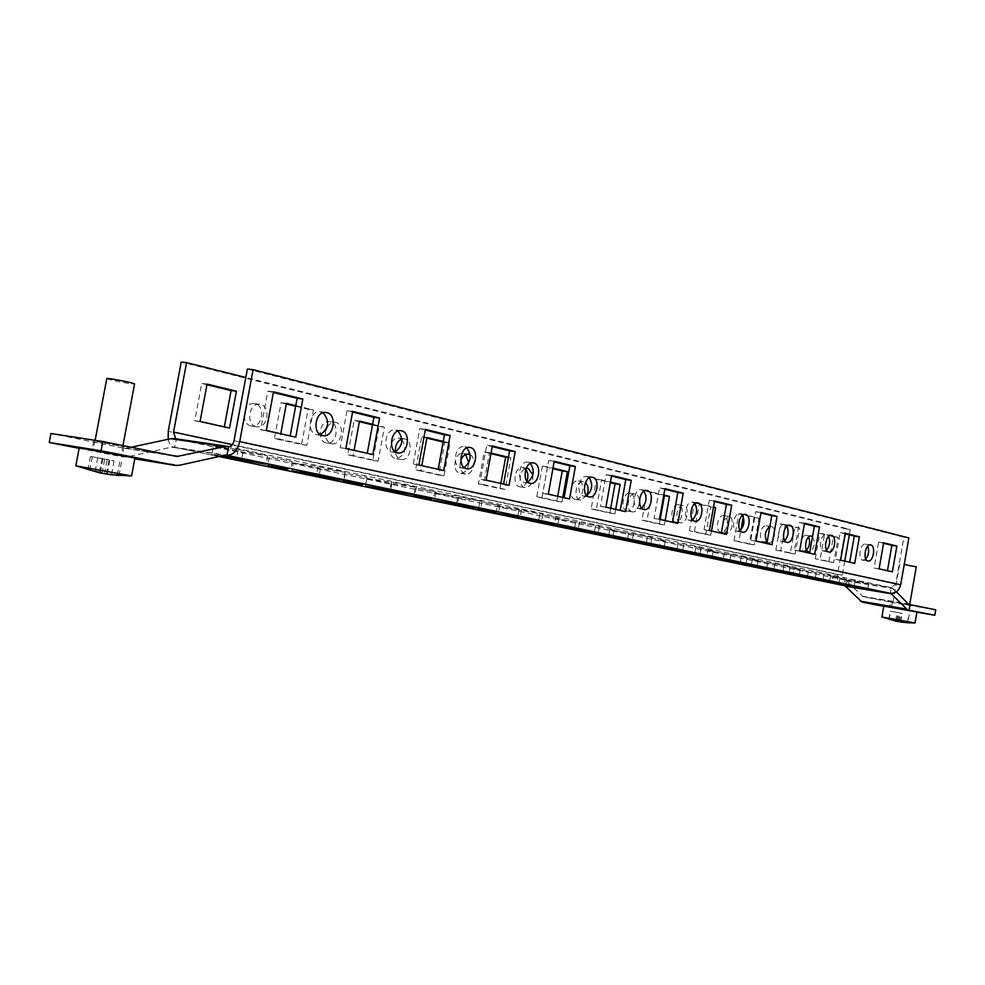 <?xml version="1.0" encoding="UTF-8"?>
<svg xmlns="http://www.w3.org/2000/svg" width="985" height="985" viewBox="0 0 985 985"><rect width="100%" height="100%" fill="white"/><g stroke="black" fill="none" stroke-linecap="round" stroke-linejoin="round"><path stroke-width="0.74" stroke-dasharray="4.92 3.69" d="M250.99 425.926C240.291 424.116 243.554 401.855 254.253 403.616L255.115 403.764C265.79 405.746 262.392 427.896 251.692 426.049L250.99 425.926M256.309 426.653C245.61 424.843 248.885 402.52 259.584 404.281L260.446 404.429C271.121 406.411 267.711 428.61 257.011 426.776L256.309 426.653M320.347 434.68L316.825 434.816C306.15 433.006 309.524 409.982 320.211 411.755L323.08 412.752M326.244 442.967C316.357 441.305 319.559 419.856 329.446 421.555L330.184 421.678C340.047 423.501 336.722 444.826 326.835 443.065L326.244 442.967M327.168 426.764L331.169 422.885L335.491 422.368C345.366 424.178 342.017 445.565 332.142 443.804L331.551 443.693C326.454 441.674 324.545 437.106 325.826 429.977M395.231 451.807L391.796 452.041C381.958 450.379 385.27 428.229 395.108 429.94L397.94 431.024M401.917 439.495C407.1 449.148 405.192 455.562 396.204 458.776L395.687 458.678C386.514 457.163 389.666 436.478 398.827 438.103L401.449 439.138M401.892 438.99L404.737 438.916C413.885 440.578 410.622 461.202 401.474 459.515L400.969 459.429C397.903 458.53 396.032 455.981 395.354 451.77M464.169 467.567L460.808 467.887C451.696 466.373 454.947 445.035 464.046 446.673L466.816 447.843M468.774 462.79C467.986 469.562 465.203 473.071 460.414 473.305L459.97 473.231C451.45 471.84 454.528 451.869 463.036 453.42L465.622 454.528M470.153 454.762C477.331 458.296 473.305 475.57 465.659 474.068L465.215 473.982C460.475 471.852 459.022 467.247 460.832 460.167M527.812 482.108L524.537 482.527C516.091 481.136 519.255 460.561 527.677 462.125L530.41 463.393M526.975 481.197C525.313 485.088 522.998 486.959 520.043 486.812L519.649 486.738C511.707 485.457 514.712 466.151 522.629 467.641L525.731 469.402M532.922 474.721C533.193 482.564 530.632 486.836 525.227 487.563L524.845 487.501C517.901 486.455 518.96 469.919 526.076 468.491M586.777 495.566L583.563 496.083C575.708 494.802 578.798 474.942 586.629 476.432L589.289 477.799M575.203 499.309C567.779 498.127 570.709 479.449 578.096 480.877L578.515 480.951C585.915 482.256 582.923 500.823 575.535 499.37L575.203 499.309M586.826 495.541L580.337 500.072C572.913 498.89 575.856 480.175 583.243 481.603L585.435 482.588M641.543 508.063L638.391 508.666C631.065 507.497 634.081 488.301 641.37 489.73L643.981 491.183M627.039 511.043C620.082 509.947 622.951 491.86 629.858 493.226L630.228 493.3C637.16 494.507 634.241 512.483 627.334 511.092L627.039 511.043M632.111 511.806C625.167 510.71 628.036 492.586 634.943 493.953L635.3 494.014C642.232 495.221 639.302 513.247 632.407 511.855L632.111 511.806M692.553 519.686L689.451 520.4C682.605 519.317 685.548 500.737 692.344 502.104L694.905 503.655M675.513 522.013C668.987 521.003 671.782 503.47 678.259 504.776L678.591 504.837C685.092 505.958 682.248 523.392 675.784 522.062L675.513 522.013M680.524 522.776C674.011 521.755 676.818 504.197 683.282 505.502L683.602 505.564C690.103 506.684 687.259 524.155 680.795 522.826L680.524 522.776M740.178 530.521L737.125 531.346C730.71 530.349 733.579 512.36 739.932 513.665L742.431 515.315M720.958 532.294C714.827 531.358 717.548 514.355 723.63 515.611L723.913 515.66C730.033 516.694 727.262 533.611 721.192 532.343L720.958 532.294M723.581 520.265L728.875 516.386C734.97 517.42 732.212 534.362 726.142 533.094L722.362 527.123M784.75 540.654L781.733 541.59C775.712 540.667 778.507 523.232 784.466 524.476L786.904 526.224M766.453 541.134L763.634 541.959C757.859 541.085 760.518 524.574 766.231 525.781L768.534 527.381M769.864 526.618L771.378 526.544C777.128 527.504 774.432 543.966 768.731 542.747L767.143 541.959M826.538 550.147L823.571 551.194C817.907 550.344 820.616 533.427 826.218 534.621L828.607 536.48M806.58 550.122L803.797 551.046C798.355 550.233 800.94 534.19 806.333 535.347L808.574 537.034M865.803 559.061L862.872 560.219C857.541 559.431 860.188 543.006 865.458 544.139L867.773 546.109M272.082 457.582L292.225 461.546L272.082 457.582M348.161 473.699L367.085 477.405L348.161 473.699M418.243 488.535L436.072 492.02L418.243 488.535M483.007 502.264L499.875 505.527L483.007 502.264M543.03 514.97L559.037 518.061L543.03 514.97M598.831 526.79L614.049 529.721L598.831 526.79M650.826 537.81L665.343 540.593L650.826 537.81M699.399 548.091L713.275 550.75L699.399 548.091M744.869 557.732L758.154 560.256L744.869 557.732M787.532 566.769L800.288 569.195L787.532 566.769M827.634 575.265L839.897 577.579L827.634 575.265M904.833 609.937L891.388 607.462L904.833 609.937M896.806 602.697L910.288 605.196L896.806 602.697M119.32 455.341L92.073 450.157L119.32 455.341M96.616 441.514L123.938 446.784L96.616 441.514M896.375 591.8L891.253 587.626L890.255 593.29M175.675 438.756L174.579 438.596M916.924 612.19L889.603 607.499L890.538 602.13L862.909 596.59L845.672 580.165L176.364 438.965L174.776 447.412L171.636 447.153L127.311 456.88L122.891 456.941L79.12 448.347M844.748 561.093L842.261 575.302L845.093 580.054L844.12 585.607M131.091 447.252L124.787 448.323L50.949 433.498M213.45 445.946L238.173 449.603L267.698 455.87L242.987 452.189L213.45 445.946L211.874 454.344L219.84 455.993M293.321 462.827L317.995 466.545L345.095 472.295L320.47 468.565L293.321 462.827L291.831 470.892M366.789 478.365L391.34 482.108L416.298 487.415L391.808 483.647L366.789 478.365L365.361 486.097M434.594 492.697L458.961 496.465L482.034 501.365L457.729 497.585L434.594 492.697L433.228 500.134M497.363 505.97L521.508 509.737L542.895 514.281L497.363 505.97L496.058 513.136M555.626 518.282L599.397 526.273L555.626 518.282L554.383 525.202M609.875 529.758L652.021 537.441L609.875 529.758L608.681 536.431M660.504 540.457L701.123 547.869L660.504 540.457L659.347 546.909M707.858 550.467L747.073 557.621L707.858 550.467L706.737 556.71M752.232 559.849L790.142 566.757L752.232 559.849L751.161 565.895M793.922 568.665L830.601 575.351L793.922 568.665L792.888 574.526M833.162 576.964L868.671 583.428L833.162 576.964L832.165 582.652M890.538 602.13L935.75 609.813M889.603 607.499L883.767 606.354M220.96 455.735L211.874 454.344M843.566 585.496C838.961 583.834 836.942 580.177 837.509 574.526L845.536 528.822L850.301 529.511L245.807 377.501M168.176 439.261C169.161 443.792 171.23 446.488 174.394 447.338L218.19 456.375L174.394 447.338M849.365 534.83L850.301 529.511M224.309 426.899L194.759 420.767L201.74 383.448L206.948 384.716M295.66 406.239L308.096 409.255L301.558 444.531L274.458 438.497L281.107 402.705L286.315 403.973M372.515 424.88L379.09 426.48L372.847 460.377L347.828 454.824L354.181 420.435L359.377 421.691M443.164 442.019L444.74 442.413L438.768 475.041L415.621 469.894L421.678 436.811L426.85 438.066M500.86 483.463L499.912 488.646L478.414 483.857L484.226 451.992L490.961 453.617M557.682 496.292L556.784 501.291L536.776 496.846L542.341 466.09L552.905 468.651M610.675 508.26L609.801 513.087L591.135 508.925L596.491 479.227L610.331 482.588M660.196 519.44L659.359 524.106L641.9 520.215L647.046 491.49L663.705 495.529M689.414 530.792L694.376 502.978L710.678 506.93L705.777 534.424L689.414 530.792L694.4 531.555L699.375 503.68L713.534 507.127M733.973 540.703L738.762 513.739L754.079 517.457L749.339 544.114L733.973 540.703L738.898 541.467L740.966 529.795M769.383 529.277L767.475 540.063M775.848 550.012L780.477 523.86L794.895 527.357L790.315 553.225L775.848 550.012L780.711 550.775L783.469 535.224M815.284 558.778L819.754 533.39L833.347 536.69L828.927 561.819L815.284 558.778L820.074 559.542L824.556 534.104L838.124 537.391L833.692 562.57L820.074 559.542M845.536 528.822L181.228 362.037M295.771 405.623L313.415 409.908L306.864 445.269L279.765 439.236L280.774 433.794M372.613 424.289L384.384 427.145L378.129 461.14L353.123 455.575L354.095 450.342M443.262 441.452L449.997 443.09L444.013 475.817L420.878 470.658L421.802 465.622M508.445 457.299L510.846 457.877L505.12 489.41L483.635 484.632L489.459 452.681L491.059 453.075M562.767 497.437L561.93 502.067L541.947 497.61L547.525 466.791L553.004 468.121M615.699 509.393L614.899 513.862L596.245 509.701L601.613 479.929L610.417 482.071M665.158 520.56L664.395 524.882L646.948 520.991L652.107 492.204L663.791 495.036M711.49 531.013L710.739 535.2L694.4 531.555M743.269 516.879L743.7 514.453L758.992 518.172L754.251 544.877L738.898 541.467M784.331 530.287L785.353 524.574L799.734 528.071L795.154 553.989L780.711 550.775M812.49 536.677C815.629 542.649 814.743 547.672 809.83 551.76M908.872 537.945L903.885 537.219L895.71 583.982L891.253 587.626L228.557 446.661M290.156 435.912L260.619 429.755L267.809 391.119L273.387 392.498M367.27 453.322L340.182 447.695L347.015 410.696L352.581 412.062M438.165 469.316L413.232 464.157L419.745 428.66L425.274 430.026M503.569 484.078L480.545 479.338L486.75 445.22L492.241 446.587M564.085 497.745L542.76 493.362L548.694 460.537L554.136 461.879M620.255 510.415L600.431 506.364L606.132 474.721L611.5 476.05M672.521 522.222L654.052 518.455L659.531 487.92L664.838 489.237M721.279 533.217L704.041 529.721L709.298 500.22L714.531 501.513M766.872 543.511L750.73 540.248L755.803 511.707L760.962 512.988M809.584 553.151L794.464 550.11L799.34 522.469L804.437 523.725M849.71 562.213L835.489 559.357L840.205 532.565L845.228 533.808M887.448 570.734L874.064 568.049L878.62 542.058L883.57 543.289M247.383 369.043L903.885 537.219M855.226 580.571L854.217 586.321M868.671 583.428L867.674 589.116M846.731 579.833L845.832 584.93M816.319 572.31L815.272 578.232M830.601 575.351L829.567 581.199M808.328 571.706L807.404 576.927M774.949 563.531L773.865 569.638M790.142 566.757L789.071 572.802M767.549 563.088L766.601 568.443M730.87 554.186L729.75 560.49M747.073 557.621L745.965 563.851M724.16 553.915L723.187 559.406M683.824 544.2L682.667 550.713M701.123 547.869L699.978 554.309M677.914 544.139L676.904 549.765M633.503 533.513L632.296 540.26M652.021 537.441L650.826 544.102M628.504 533.685L627.47 539.472M579.525 522.062L578.269 529.043M599.397 526.273L598.166 533.168M575.597 522.506L574.538 528.44M521.508 509.737L520.191 516.99M542.895 514.281L541.602 521.434M518.824 510.501L517.728 516.596M458.961 496.465L457.582 504M482.034 501.365L480.68 508.789M457.729 497.585L456.597 503.84M391.34 482.108L389.9 489.939M416.298 487.415L414.894 495.135M391.808 483.647L390.626 490.099M317.995 466.545L316.481 474.708M345.095 472.295L343.617 480.335M320.47 468.565L319.226 475.275M238.173 449.603L236.585 458.123M267.698 455.87L266.147 464.255M242.987 452.189L241.682 459.182M883.656 542.797L878.62 542.058M892.385 571.842L887.399 571.054M879.088 568.85L874.064 568.049M824.556 534.104L819.754 533.39M833.692 562.57L828.927 561.819M838.124 537.391L833.347 536.69M845.315 533.316L840.205 532.565M854.721 563.346L849.649 562.546M840.587 560.157L835.489 559.357M785.353 524.574L780.477 523.86M795.154 553.989L790.315 553.225M799.734 528.071L794.895 527.357M804.523 523.22L799.34 522.469M814.681 554.309L809.522 553.496M799.635 550.91L794.464 550.11M743.7 514.453L738.762 513.739M754.251 544.877L749.339 544.114M758.992 518.172L754.079 517.457M761.06 512.459L755.803 511.707M772.031 544.68L766.798 543.868M755.987 541.06L750.73 540.248M699.375 503.68L694.376 502.978M710.739 535.2L705.777 534.424M713.497 507.337L710.678 506.93M714.63 500.971L709.298 500.22M726.511 534.399L721.205 533.587M709.372 530.533L704.041 529.721M646.948 520.991L641.9 520.215M652.107 492.204L647.046 491.49M664.395 524.882L659.359 524.106M664.937 488.671L659.531 487.92M677.828 523.417L672.447 522.604M659.457 519.267L654.052 518.455M596.245 509.701L591.135 508.925M601.613 479.929L596.491 479.227M614.899 513.862L609.801 513.087M611.611 475.472L606.132 474.721M625.623 511.634L620.181 510.809M605.898 507.176L600.431 506.364M541.947 497.61L536.776 496.846M547.525 466.791L542.341 466.09M561.93 502.067L556.784 501.291M554.247 461.263L548.694 460.537M569.527 498.964L564.011 498.151M548.288 494.175L542.76 493.362M483.635 484.632L478.414 483.857M489.459 452.681L484.226 451.992M505.12 489.41L499.912 488.646M510.846 457.877L508.395 457.545M492.352 445.946L486.75 445.22M509.06 485.322L503.495 484.509M486.134 480.151L480.545 479.338M420.878 470.658L415.621 469.894M426.948 437.5L421.678 436.811M444.013 475.817L438.768 475.041M449.997 443.09L444.74 442.413M425.397 429.374L419.745 428.66M443.718 470.571L438.091 469.759M418.871 464.969L413.232 464.157M353.123 455.575L347.828 454.824M359.488 421.1L354.181 420.435M378.129 461.14L372.847 460.377M384.384 427.145L379.09 426.48M352.704 411.385L347.015 410.696M372.859 454.577L367.183 453.777M345.858 448.483L340.182 447.695M279.765 439.236L274.458 438.497M286.426 403.358L281.107 402.705M306.864 445.269L301.558 444.531M313.415 409.908L308.096 409.255M273.522 391.784L267.809 391.119M295.759 437.18L290.07 436.392M266.319 430.531L260.619 429.755M200.066 421.494L194.759 420.767M207.072 384.076L201.74 383.448M229.542 428.056L224.223 427.33M904.218 564.516L916.272 566.867M908.576 610.515L892.078 607.585L908.576 610.515M883.804 606.107L916.949 612.017M881.907 617.016L915.016 622.951M899.711 621.88L900.856 621.584L898.468 621.166M895.71 621.129L888.889 619.417M899.724 621.855L901.238 613.163L902.285 613.421L890.206 611.18L901.238 613.163M900.856 621.584L902.285 613.421M898.135 621.018L899.551 612.941M897.076 620.846L898.505 612.682M889.147 619.454L890.575 611.279M888.864 619.405L890.206 611.18M896.707 620.772L898.135 612.596M895.636 620.575L897.076 612.338M898.382 621.067L899.822 612.818M899.354 621.794L900.881 613.076M907.407 622.705L908.835 614.492M902.691 622.298L907.751 622.779L909.192 614.578M106.786 378.585L107.833 379.065C112.733 380.764 134.908 384.839 134.563 383.978M120.084 455.242L93.243 450.379L120.084 455.242M79.231 447.793L134.945 458.074M75.882 465.819L131.473 475.952M106.343 474.105L111.576 474.277L103.696 473.526M100.273 472.985L92.885 471.31M106.355 474.031L109.04 459.798L114.1 460.906L90.521 456.437L109.04 459.798M111.576 474.277L114.1 460.906M107.316 473.514L109.828 460.143M102.108 473.009L104.742 459.047M89.783 470.276L92.319 456.831M87.973 469.919L90.521 456.437M100.396 472.308L102.969 458.653M95.225 471.113L97.786 457.533M99.547 471.889L102.12 458.296M104.57 473.76L107.267 459.416M117.215 475.152L119.751 461.645M118.951 475.496L121.487 462.014M124.516 448.273L176.561 456.437M126.412 448.261L169.445 454.996M175.034 438.682L227.227 446.377M845.672 580.165L891.807 587.75M847.309 581.113L893.42 588.698M862.22 596.196L907.985 603.953M862.909 596.59L908.65 604.347M173.446 447.141L225.159 454.996M171.636 447.153L223.792 455.095M127.311 456.88L179.332 465.277M837.509 574.526L168.238 431.282M842.261 575.302L232.361 444.654M234.011 440.751L895.71 583.982M259.584 404.281L254.253 403.616M325.912 412.456L320.211 411.755M334.765 422.233L329.446 421.555M400.784 430.654L395.108 429.94M404.109 438.805L398.827 438.103M469.66 447.412L464.046 446.673M468.269 454.134L463.036 453.42M533.242 462.864L527.677 462.125M527.825 468.355L522.629 467.641M592.12 477.183L586.629 476.432M583.243 481.603L578.096 480.877M646.8 490.481L641.37 489.73M634.943 493.953L629.858 493.226M697.712 502.867L692.344 502.104M683.282 505.502L678.259 504.776M745.226 514.429L739.932 513.665M728.58 516.325L723.63 515.611M789.674 525.239L784.466 524.476M771.12 526.495L766.231 525.781M831.352 535.372L826.218 534.621M811.147 536.062L806.333 535.347M870.506 544.89L865.458 544.139M292.225 461.546L290.71 469.746M367.085 477.405L365.632 485.273M436.072 492.02L434.693 499.58M499.875 505.527L498.545 512.816M559.037 518.061L557.769 525.091M614.049 529.721L612.83 536.505M665.343 540.593L664.173 547.143M713.275 550.75L712.143 557.079M758.154 560.256L757.071 566.4M800.288 569.195L799.241 575.141M839.897 577.579L838.888 583.354M910.288 605.196L909.34 610.663M123.938 446.784L122.251 455.735M124.787 448.323L176.684 456.461M173.163 447.091L225.319 455.021M844.933 580.017L176.18 438.928M93.772 441.169L92.073 450.157M892.336 602.007L891.388 607.462M823.903 574.747L822.894 580.51M783.838 566.264L782.792 572.211M741.225 557.239L740.141 563.383M695.816 547.623L694.684 553.964M647.317 537.354L646.135 543.905M595.396 526.359L594.177 533.144M539.694 514.564L538.426 521.594M479.781 501.87L478.451 509.171M415.141 488.178L413.749 495.763M345.206 473.366L343.74 481.259M269.287 457.286L267.748 465.511M868.105 561.044L863.057 560.256M808.808 551.834L803.994 551.083M828.902 552.019L823.768 551.231M768.731 542.747L763.843 541.996M787.175 542.427L781.967 541.627M726.142 533.094L721.192 532.343M742.665 532.196L737.383 531.395M680.795 522.826L675.784 522.062M695.102 521.25L689.746 520.449M632.407 511.855L627.334 511.092M644.153 509.54L638.723 508.728M580.67 500.134L575.535 499.37M589.436 496.945L583.945 496.144M525.227 487.563L520.043 486.812M530.41 483.389L524.98 482.601M465.659 474.068L460.414 473.305M466.779 468.749L461.312 467.973M401.474 459.515L396.204 458.776M397.878 452.903L392.399 452.14M332.142 443.804L326.835 443.065M323.006 435.69L317.527 434.939M257.011 426.776L251.692 426.049M899.699 563.974L892.078 607.585M909.697 604.556L908.65 610.54M95.126 440.344L93.243 450.379M106.663 474.154L110.098 474.659M122.953 445.614L121.093 455.513"/><path stroke-width="1.48" d="M322.514 435.592C311.839 433.769 315.225 410.683 325.912 412.456L326.761 412.604C337.412 414.611 333.878 437.562 323.215 435.715L322.514 435.592M325.826 429.977L327.168 426.764M397.46 452.829C387.622 451.167 390.946 428.955 400.784 430.654L401.511 430.79C411.324 432.612 407.876 454.701 398.051 452.928L397.46 452.829M395.354 451.77C395.071 445.282 397.25 441.021 401.892 438.99M466.422 468.688C457.323 467.173 460.574 445.774 469.66 447.412L470.288 447.522C479.363 449.185 476.001 470.448 466.927 468.774L466.422 468.688M460.832 460.167C462.568 456.006 465.043 453.999 468.269 454.134L470.153 454.762M530.09 483.327C521.656 481.936 524.833 461.312 533.242 462.864L533.784 462.962C542.206 464.501 538.943 485.002 530.533 483.401L530.09 483.327M526.076 468.491L528.292 468.441L532.922 474.721M589.055 496.883C581.212 495.603 584.302 475.693 592.12 477.183L592.588 477.269C600.419 478.673 597.242 498.472 589.436 496.945L589.055 496.883M643.821 509.479C636.495 508.297 639.524 489.065 646.8 490.481L647.207 490.555C654.496 491.86 651.417 510.981 644.153 509.54L643.821 509.479M694.807 521.2C687.973 520.117 690.916 501.5 697.712 502.867L698.07 502.929C704.878 504.123 701.886 522.641 695.102 521.25L694.807 521.2M742.407 532.146C736.004 531.149 738.873 513.123 745.226 514.429L745.546 514.478C751.924 515.586 749.006 533.513 742.665 532.196L742.407 532.146M722.362 527.123L723.581 520.265M786.941 542.39C780.933 541.467 783.728 523.983 789.674 525.239L789.958 525.288C795.942 526.31 793.122 543.683 787.175 542.427L786.941 542.39M767.143 541.959C764.015 535.902 764.914 530.792 769.864 526.618M828.693 551.982C823.041 551.132 825.762 534.178 831.352 535.372L831.611 535.421C837.238 536.369 834.48 553.225 828.902 552.019L828.693 551.982M809.83 551.76L808.611 551.797C803.181 550.984 805.767 534.904 811.147 536.062L812.49 536.677M867.92 561.007C862.601 560.206 865.249 543.757 870.506 544.89L870.74 544.939C876.034 545.825 873.363 562.189 868.105 561.044L867.92 561.007M287.854 469.426L267.748 465.511L287.854 469.426M362.628 484.915L343.74 481.259L362.628 484.915M431.541 499.198L413.749 495.763L431.541 499.198M495.283 512.397L478.451 509.171L495.283 512.397M554.395 524.648L538.426 521.594L554.395 524.648M609.37 536.037L594.177 533.144L609.37 536.037M660.627 546.663L646.135 543.905L660.627 546.663M708.523 556.587L694.684 553.964L708.523 556.587M753.402 565.883L740.141 563.383L753.402 565.883M795.511 574.612L782.792 572.211L795.511 574.612M835.12 582.812L822.894 580.51L835.12 582.812M916.924 612.19L934.802 615.268L907.678 609.924L890.822 593.413L225.602 455.07L179.332 465.277L175.416 465.437L101.036 450.785L49.25 442.474L79.12 448.347M883.767 606.354L861.949 602.069L845.401 586.137L843.566 585.496M934.802 615.268L935.75 609.813L908.65 604.347L896.375 591.8M174.579 438.596L170.799 438.694L131.091 447.252M239.712 441.575L253.108 369.646L908.872 537.945L900.684 584.794L239.712 441.575C237.373 450.748 233.113 455.341 226.932 455.341L228.557 446.661L226.464 446.242L176.832 456.486L102.772 441.526L101.036 450.785M102.772 441.526L50.949 433.498L49.25 442.474M219.84 455.993L266.147 464.255L220.96 455.735M291.831 470.892L318.992 476.506L343.617 480.335L316.481 474.708L291.831 470.892M365.361 486.097L414.894 495.135L389.9 489.939L365.361 486.097M433.228 500.134L480.68 508.789L433.228 500.134M496.058 513.136L541.602 521.434L496.058 513.136M554.383 525.202L598.166 533.168L554.383 525.202M608.681 536.431L650.826 544.102L608.681 536.431M659.347 546.909L699.978 554.309L659.347 546.909M706.737 556.71L745.965 563.851L706.737 556.71M751.161 565.895L789.071 572.802L751.161 565.895M792.888 574.526L829.567 581.199L792.888 574.526M832.165 582.652L867.674 589.116L832.165 582.652M168.176 439.261L168.238 431.282L181.228 362.037L186.571 362.603L173.545 432.046L175.675 438.756M844.748 561.093L849.365 534.83M206.948 384.716L231.081 390.577L224.309 426.899M286.315 403.973L295.66 406.239M359.377 421.691L372.515 424.88M426.85 438.066L443.164 442.019M465.622 454.528L468.774 462.79M490.961 453.617L505.637 457.188L500.86 483.463M525.731 469.402C528.095 472.591 528.514 476.518 526.975 481.197M552.905 468.651L562.275 470.928L557.682 496.292M610.331 482.588L615.083 483.733L610.675 508.26M663.705 495.529L664.444 495.714L660.196 519.44M768.534 527.381L769.383 529.277M767.475 540.063L766.453 541.134M808.574 537.034C810.433 541.787 809.768 546.146 806.58 550.122M229.542 428.056L200.066 421.494L207.072 384.076L236.425 391.205L229.542 428.056M280.774 433.794L286.426 403.358L295.771 405.623M354.095 450.342L359.488 421.1L372.613 424.289M421.802 465.622L426.948 437.5L443.262 441.452M491.059 453.075L508.445 457.299M553.004 468.121L567.434 471.63L562.767 497.437M585.435 482.588C588.377 485.839 588.845 490.148 586.826 495.541M610.417 482.071L620.181 484.448L615.699 509.393M663.791 495.036L669.48 496.415L665.158 520.56M713.534 507.127L715.652 507.644L711.49 531.013M740.966 529.795L743.269 516.879M783.469 535.224L784.331 530.287M245.807 377.501L186.571 362.603M228.557 446.661C231.204 446.636 233.014 444.678 234.011 440.751L247.383 369.043L253.108 369.646M900.684 584.794C899.096 590.741 895.611 593.573 890.255 593.29M295.759 437.18L266.319 430.531L273.522 391.784L302.838 399.036L295.759 437.18M372.859 454.577L345.858 448.483L352.704 411.385L379.582 418.034L372.859 454.577M443.718 470.571L418.871 464.969L425.397 429.374L450.12 435.493L443.718 470.571M509.06 485.322L486.134 480.151L492.352 445.946L515.192 451.598L509.06 485.322M569.527 498.964L548.288 494.175L554.247 461.263L575.388 466.496L569.527 498.964M625.623 511.634L605.898 507.176L611.611 475.472L631.25 480.323L625.623 511.634M677.828 523.417L659.457 519.267L664.937 488.671L683.221 493.19L677.828 523.417M726.511 534.399L709.372 530.533L714.63 500.971L731.707 505.194L726.511 534.399M772.031 544.68L755.987 541.06L761.06 512.459L777.03 516.411L772.031 544.68M814.681 554.309L799.635 550.91L804.523 523.22L819.508 526.926L814.681 554.309M854.721 563.346L840.587 560.157L845.315 533.316L859.388 536.8L854.721 563.346M892.385 571.842L879.088 568.85L883.656 542.797L896.892 546.084L892.385 571.842M273.387 392.498L297.125 398.359L290.156 435.912M323.08 412.752C329.877 421.063 328.965 428.364 320.347 434.68M352.581 412.062L373.894 417.332L367.27 453.322M397.94 431.024C403.838 438.854 402.939 445.786 395.231 451.807M425.274 430.026L444.481 434.779L438.165 469.316M466.816 447.843C471.938 455.242 471.052 461.817 464.169 467.567M492.241 446.587L509.602 450.871L503.569 484.078M530.41 463.393C534.855 470.374 533.993 476.605 527.812 482.108M554.136 461.879L569.872 465.757L564.085 497.745M589.289 477.799C593.167 484.386 592.33 490.308 586.777 495.566M611.5 476.05L625.795 479.584L620.255 510.415M643.981 491.183C647.342 497.413 646.529 503.027 641.543 508.063M664.838 489.237L677.84 492.451L672.521 522.222M694.905 503.655C697.823 509.54 697.035 514.884 692.553 519.686M714.531 501.513L726.401 504.443L721.279 533.217M742.431 515.315C744.955 520.868 744.204 525.941 740.178 530.521M760.962 512.988L771.797 515.66L766.872 543.511M786.904 526.224C789.083 531.469 788.369 536.283 784.75 540.654M804.437 523.725L814.349 526.175L809.584 553.151M828.607 536.48C830.478 541.418 829.789 545.973 826.538 550.147M845.228 533.808L854.303 536.049L849.71 562.213M867.773 546.109C869.373 550.775 868.721 555.084 865.803 559.061M883.57 543.289L891.893 545.345L887.448 570.734M766.601 568.443L766.49 569.071M723.187 559.406L723.064 560.083M676.904 549.765L676.769 550.516M627.47 539.472L627.322 540.285M574.538 528.44L574.366 529.327M517.728 516.596L517.544 517.581M456.597 503.84L456.4 504.923M390.626 490.099L390.417 491.281M319.226 475.275L318.992 476.506M241.682 459.182L241.448 460.463M896.892 546.084L891.893 545.345M859.388 536.8L854.303 536.049M819.508 526.926L814.349 526.175M777.03 516.411L771.797 515.66M715.652 507.644L713.497 507.337M731.707 505.194L726.401 504.443M669.48 496.415L664.444 495.714M683.221 493.19L677.84 492.451M620.181 484.448L615.083 483.733M631.25 480.323L625.795 479.584M567.434 471.63L562.275 470.928M575.388 466.496L569.872 465.757M508.395 457.545L505.637 457.188M515.192 451.598L509.602 450.871M450.12 435.493L444.481 434.779M379.582 418.034L373.894 417.332M302.838 399.036L297.125 398.359M236.425 391.205L231.081 390.577M909.697 604.556L916.272 566.867L904.218 564.516M907.751 622.779L915.04 622.951L916.949 612.017L883.804 606.107L881.895 617.016L896.609 621.313L907.751 622.779L899.724 621.855M915.04 622.951L881.895 617.016M898.468 621.166L895.71 621.129M122.953 445.614L134.563 383.978L133.603 383.497C128.949 381.848 106.392 377.698 106.799 378.56L106.786 378.585M110.098 474.659L131.584 475.952L134.945 458.074L79.231 447.781L75.82 465.794L100.273 472.997L95.225 471.113L104.57 473.76L118.951 475.496L106.355 474.031M131.584 475.952L75.82 465.794M103.696 473.526L100.273 472.985L100.396 472.308M175.084 465.388L134.797 458.875L174.899 465.351M169.445 454.996L178.47 456.412M170.799 438.694L222.992 446.414M861.949 602.069L907.678 609.924M860.348 601.158L906.114 609.013M845.401 586.137L891.511 593.82M844.687 585.73L890.822 593.413M843.776 585.546L218.165 456.375L844.12 585.607M232.361 444.654L173.545 432.046M174.271 438.547L226.464 446.242M106.799 378.56L95.126 440.344"/></g></svg>
